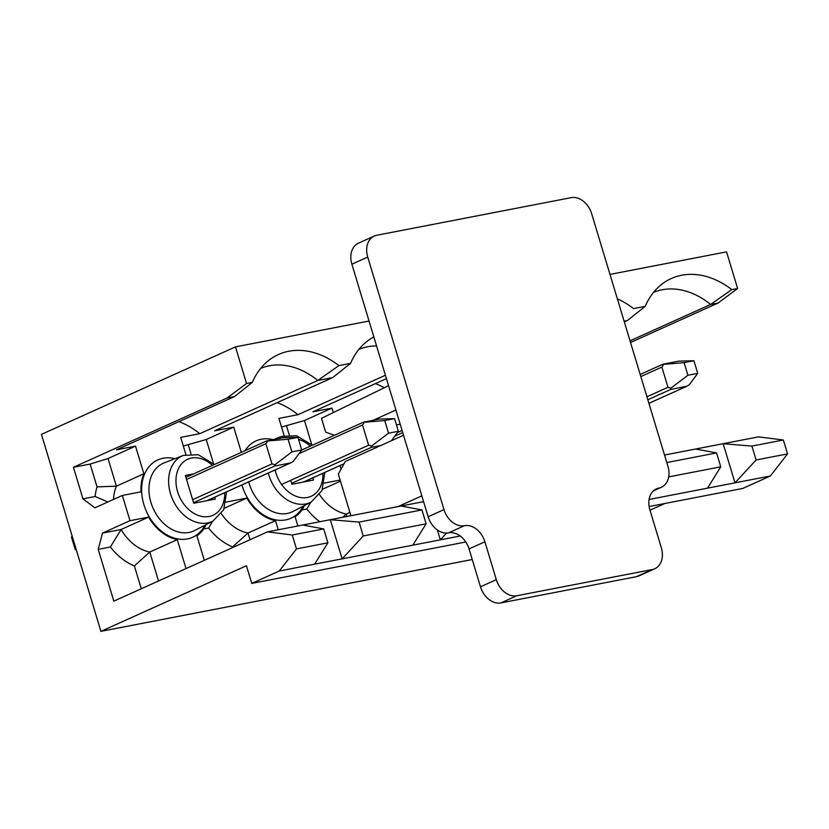 <?xml version="1.0" encoding="UTF-8"?>
<svg xmlns="http://www.w3.org/2000/svg" width="829" height="829" viewBox="0 0 829 829"><rect width="100%" height="100%" fill="white"/><g stroke="black" fill="none" stroke-linecap="round" stroke-linejoin="round"><path stroke-width="1.24" d="M369.05 321.02L235.477 346.864L41.45 434.375L100.92 631.356L472.24 559.523M668.682 476.893L720.764 466.82L707.489 488.167L649.086 499.462M664.526 455.048L695.666 449.017L716.567 452.924L720.764 466.82M716.567 452.924L666.796 462.551M783.353 440.002L751.924 446.085L756.121 459.971L787.55 453.898L783.353 440.002L758.525 436.862L723.168 443.702L734.981 482.841L756.121 459.971M751.924 446.085L723.168 443.702L695.666 449.017M649.117 506.54L742.857 488.405L770.338 476.001L707.489 488.167M770.338 476.001L787.55 453.898M384.335 387.713A78.268 58.258 65.7 0 0 375.34 383.64M333.299 412.573L331.952 408.117L312.896 411.806L386.438 378.635M277.124 402.645A78.268 58.258 65.7 0 1 297.974 414.697L278.917 418.376L284.119 435.598M241.353 452.354L233.737 427.122L214.68 430.8L332.719 377.568L317.787 380.459L338.916 365.61L350.574 363.351L332.719 377.568M178.909 421.65A78.268 58.258 65.7 0 1 199.758 433.691L180.701 437.38L185.903 454.603M135.521 446.116L116.474 449.805L234.503 396.573L227.042 398.013L73.429 467.297L82.962 498.861L94.858 507.845L122.35 495.441L140.982 491.846A43.295 32.227 -114.3 0 1 143.873 473.773L135.521 446.116L108.039 458.52L90.133 464.064L73.429 467.297M186.017 568.59L177.271 539.648A43.295 32.227 -114.3 0 1 148.609 517.099L129.977 520.695L122.35 495.441M204.317 560.342L196.919 535.855A43.295 32.227 65.7 0 0 206.131 524.591M226.151 502.094L246.824 498.094A43.295 32.227 -114.3 0 0 275.487 520.653L278.243 529.772M297.891 525.969L295.134 516.85A43.295 32.227 65.7 0 0 304.347 505.597M324.367 483.089L340.128 480.043M649.988 510.198L664.879 503.483M609.989 274.409L726.556 251.861L737.603 288.482L718.111 303.01L710.65 304.45A78.268 58.258 65.7 0 0 653.532 292.378M630.548 342.501L718.111 303.01M630.04 340.812L710.65 304.45L731.779 289.601A83.584 62.206 65.7 0 0 662.05 284.046A83.584 62.206 65.7 0 0 645.221 306.347L627.366 320.564L624.113 321.196M617.367 298.834A83.584 62.206 65.7 0 1 633.563 308.606L645.221 306.347M624.341 321.932L627.366 320.564M460.209 536L440.344 539.845L446.624 533.047M363.257 535.98L426.116 523.814L412.842 545.171L342.128 558.85L363.257 535.98L359.071 522.094L330.305 519.7L401.018 506.022L421.93 509.928L426.116 523.814M421.93 509.928L359.071 522.094M331.952 408.117L304.471 420.521L281.528 427.039M297.974 414.697L385.423 375.247M129.977 520.695L102.485 533.099L98.216 549.368L113.842 601.139L267.446 531.866L302.803 525.026L323.714 528.933L292.285 535.006L296.471 548.902L327.901 542.819L314.626 564.166L279.269 571.005L251.778 583.409L246.441 565.73L100.92 631.356M323.714 528.933L327.901 542.819M267.446 531.866L292.285 535.006M296.471 548.902L279.269 571.005M233.737 427.122L206.255 439.515L183.313 446.033M199.758 433.691L317.787 380.459A78.268 58.258 65.7 0 0 260.679 368.377M235.477 346.864L246.534 383.485L227.042 398.013M731.779 289.601L737.603 288.482M246.534 383.485L252.358 382.356A83.584 62.206 65.7 0 1 269.197 360.045A83.584 62.206 65.7 0 1 338.916 365.61M373.848 336.906A83.584 62.206 65.7 0 0 367.413 341.051A83.584 62.206 65.7 0 0 350.574 363.351M437.349 529.938L440.344 539.845L412.842 545.171M302.803 525.026L330.305 519.7L342.128 558.85L314.626 564.166M465.805 542L251.778 583.409M401.018 506.022L423.588 501.659M193.675 473.856L185.333 475.473L193.717 503.244L215.322 499.068L214.752 497.172M191.012 453.877L188.349 445.059M113.5 499.441A43.295 32.227 -114.3 0 1 116.381 486.167L143.873 473.773M108.039 458.52L116.381 486.167L97.014 486.872L90.133 464.064M82.962 498.861L95.128 496.509A56.569 42.103 -114.3 0 1 97.014 486.872M141.293 588.766L134.391 565.917L149.79 552.052A43.295 32.227 -114.3 0 1 121.117 529.493L148.609 517.099M158.526 580.994L149.79 552.052L177.271 539.648M102.485 533.099L121.117 529.493L110.381 547.016L98.216 549.368M134.391 565.917A56.569 42.103 -114.3 0 1 110.381 547.016M224.338 508.229L246.824 498.094M232.783 547.492L232.607 546.912L248.006 533.047L275.487 520.653M212.607 521.254L208.597 528.021A56.569 42.103 65.7 0 0 232.607 546.912M208.597 528.021L203.654 528.975M95.128 496.509L107.894 501.959M234.503 396.573L252.358 382.356M290.751 480.323L291.932 484.25L313.538 480.064L312.865 477.815M376.573 345.942A78.268 58.258 65.7 0 0 358.895 349.382M289.228 434.883L286.565 426.065M206.255 439.515L213.571 463.753M221.343 513.711A43.295 32.227 65.7 0 0 248.006 533.047L250.016 539.72M322.554 489.234L340.46 481.152M310.823 502.25L306.813 509.016A56.569 42.103 65.7 0 0 319.818 521.731M306.813 509.016L301.87 509.97M304.471 420.521L311.787 444.758M319.559 494.706A43.295 32.227 65.7 0 0 346.221 514.053L349.89 512.395M342.843 517.275L346.221 514.053L346.957 516.477M291.912 451.867L274.99 464.717L271.974 463.898L265.881 443.702L267.808 440.945L266.845 440.852L282.793 437.753L297.922 437.339L288.098 439.246L291.912 451.867L301.735 449.971L297.922 437.339M76.237 549.586L75.252 549.596L71.439 536.964L72.133 536.021M301.735 449.971L293.476 461.142L290.844 462.862L274.7 466.043L274.99 464.717M288.098 439.246L267.808 440.945M388.552 433.173L371.63 446.023L368.625 445.204L362.522 424.997L364.449 422.251L363.496 422.158L379.433 419.059L394.563 418.645L384.749 420.541L388.552 433.173L398.376 431.277L394.563 418.645M380.78 445.525L371.351 447.349L371.63 446.023M398.376 431.277L391.381 440.738M384.749 420.541L364.449 422.251M687.915 375.257L670.993 388.107L667.977 387.288L661.884 367.081L663.811 364.335L662.848 364.242L678.796 361.143L693.925 360.729L684.101 362.636L687.915 375.257L697.738 373.361L693.925 360.729M697.738 373.361L689.479 384.532L686.847 386.241L670.702 389.433L670.993 388.107M684.101 362.636L663.811 364.335M350.895 515.721L338.346 474.136L345.206 461.566L403.536 435.256M654.786 568.746A19.917 14.829 -114.3 0 0 661.324 547.741L649.895 509.856A19.917 14.829 -114.3 0 1 656.433 488.851A19.917 14.829 -114.3 0 1 658.9 488.063A19.917 14.829 -114.3 0 0 661.376 487.286A19.917 14.829 -114.3 0 0 667.915 466.271L591.668 213.727A19.917 14.829 -114.3 0 0 571.222 197.644L376.749 235.26A19.917 14.829 -114.3 0 0 374.283 236.047A19.917 14.829 -114.3 0 0 367.734 257.052L443.992 509.597A19.917 14.829 -114.3 0 0 464.437 525.69L448.593 532.84A19.917 14.829 -114.3 0 1 469.048 548.922L480.478 586.808A19.917 14.829 -114.3 0 0 500.934 602.901L636.465 576.673A19.917 14.829 -114.3 0 0 638.941 575.896L654.786 568.746A19.917 14.829 -114.3 0 1 652.309 569.533L516.778 595.75A19.917 14.829 -114.3 0 1 496.322 579.658L484.892 541.783L469.048 548.922M448.593 532.84A19.917 14.829 -114.3 0 1 428.137 516.747L351.89 264.202A19.917 14.829 -114.3 0 1 358.439 243.187L374.283 236.047M464.437 525.69A19.917 14.829 -114.3 0 1 484.892 541.783M388.563 385.661L321.497 418.324L325.683 432.21L334.47 435.246M396.459 424.925L400.2 424.199M373.154 420.272L395.91 410.003M421.837 495.866L398.065 506.592M303.176 506.198A42.424 31.575 -114.3 0 1 271.466 518.767A42.424 31.575 -114.3 0 1 242.109 485.639A42.424 31.575 -114.3 0 1 241.902 484.934M245.083 450.665A42.424 31.575 -114.3 0 1 273 439.65M204.96 525.192A42.424 31.575 -114.3 0 1 173.251 537.762A42.424 31.575 -114.3 0 1 143.894 504.643A42.424 31.575 -114.3 0 1 174.96 458.696M341.113 469.059A42.424 31.575 -114.3 0 1 340.325 466.644A42.424 31.575 -114.3 0 1 340.014 465.577M164.121 462.914A37.118 27.626 65.7 0 0 150.94 502.478A37.118 27.626 65.7 0 0 194.618 530.529L212.97 521.068A36.03 26.818 -114.3 0 1 170.556 493.835A36.03 26.818 -114.3 0 1 183.354 455.422L164.121 462.914M224.69 492.695A30.725 22.87 -114.3 0 1 205.25 516.809A30.725 22.87 -114.3 0 1 177.603 491.67A30.725 22.87 -114.3 0 1 184.411 461.214A30.725 22.87 -114.3 0 1 212.39 465.411M248.7 481.867A37.118 27.626 65.7 0 0 249.156 483.473A37.118 27.626 65.7 0 0 292.834 511.524L311.176 502.073A36.03 26.818 -114.3 0 1 268.772 474.83A36.03 26.818 -114.3 0 1 268.275 473.038M277.114 438.852A36.03 26.818 -114.3 0 1 281.57 436.427L273.591 439.536M322.895 473.297A30.725 22.87 -114.3 0 1 303.632 497.814A30.725 22.87 -114.3 0 1 275.819 472.665A30.725 22.87 -114.3 0 1 275.104 469.96M298.554 439.443A30.725 22.87 -114.3 0 1 310.305 446.147M265.881 443.702L186.546 479.483M271.974 463.898L192.639 499.68M206.815 500.716L290.419 463.007M274.7 466.043L193.54 502.654M362.522 424.997L299.02 453.639M368.625 445.204L281.58 484.457M303.455 482.022L344.035 463.722M371.351 447.349L291.653 483.297M402.728 432.572L394.77 436.158M661.884 367.081L640.838 376.573M667.977 387.288L646.931 396.78M648.91 403.319L686.422 386.397M670.702 389.433L647.832 399.754M443.992 509.597L428.137 516.747M367.734 257.052L351.89 264.202M516.778 595.75L500.934 602.901M652.309 569.533L636.465 576.673M496.322 579.658L480.478 586.808M658.9 488.063L654.205 490.188M212.97 521.068L223.675 509.742L226.638 491.815M214.338 464.541L198.328 454.727L183.354 455.422M311.176 502.073L321.963 490.592L324.823 472.426M312.284 445.256L296.544 435.733L281.57 436.427M185.903 477.359L266.845 440.852M206.981 500.685L290.844 462.862M301.694 450.033L363.496 422.158M303.632 481.991L344.004 463.774M397.433 432.551L402.086 430.448M640.195 374.459L662.848 364.242M648.92 403.35L686.847 386.241M661.376 487.286L653.376 490.892"/></g></svg>
